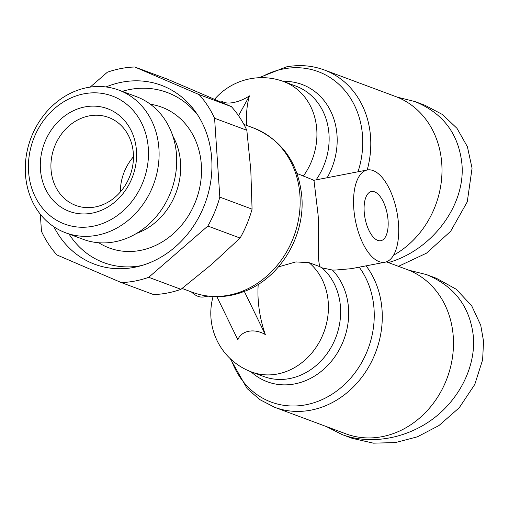 <?xml version="1.0" encoding="UTF-8"?>
<svg xmlns="http://www.w3.org/2000/svg" width="509" height="509" viewBox="0 0 509 509"><rect width="100%" height="100%" fill="white"/><g stroke="black" fill="none" stroke-linecap="round" stroke-linejoin="round"><path stroke-width="0.76" d="M221.39 102.284L222.019 101.138A20.277 8.621 -24.6 0 0 233.523 102.519A20.277 8.621 -24.6 0 0 249.461 95.883A60.622 27.346 79.2 0 0 246.623 125.411M297.052 173.499L313.97 180.281L367.294 169.987A46.962 21.181 -100.8 0 1 373.11 170.572A46.962 21.181 -100.8 0 1 397.93 218.304A46.962 21.181 -100.8 0 1 384.969 262.23A46.962 21.181 -100.8 0 1 379.154 261.639A46.962 21.181 -100.8 0 1 354.334 213.907A46.962 21.181 -100.8 0 1 367.294 169.987M258.228 284.404A60.622 27.346 79.2 0 0 258.203 299.896A60.622 27.346 79.2 0 0 265.316 334.553A20.277 15.531 -153.8 0 0 237.875 339.815L216.891 296.709M384.969 262.23L351.261 268.688L335.17 270.069L332.434 270.044L321.993 267.849L319.703 266.582L309.039 262.663L295.856 261.925L278.455 266.881M319.703 266.582L319.493 265.227C317.037 254.685 319.671 234.083 318.061 214.601L313.97 180.281M386.395 261.842L407.041 269.528A87.656 75.447 110.4 0 1 453.284 336.952A87.656 75.447 110.4 0 1 382.094 436.671A87.656 75.447 110.4 0 1 345.853 433.821L274.656 407.302A87.656 75.447 -69.6 0 0 382.081 310.439A87.656 75.447 -69.6 0 0 366.111 265.844M191.365 291.905A46.962 21.181 79.2 0 0 198.052 296.34A46.962 21.181 79.2 0 0 203.861 296.925L207.971 296.143M367.199 170.006A87.656 75.447 -69.6 0 0 324.354 69.987L395.55 96.5A87.656 75.447 110.4 0 1 441.99 171.399A87.656 75.447 110.4 0 1 393.546 255.225M374.516 191.823A25.043 11.3 -100.8 0 1 387.756 217.279A25.043 11.3 -100.8 0 1 380.847 240.706A25.043 11.3 -100.8 0 1 377.748 240.394A25.043 11.3 -100.8 0 1 364.508 214.938A25.043 11.3 -100.8 0 1 371.417 191.511A25.043 11.3 -100.8 0 1 374.516 191.823M397.243 97.155L414.956 101.565L425.034 105.318L442.436 114.506L456.999 128.351L467.389 146.694L472.059 168.231L467.262 201.85L450.65 231.302L426.504 253.164L398.458 266.334M414.956 101.565C443.224 113.227 458.902 134.198 461.975 164.477C465.474 205.534 431.937 250.237 388.38 262.58M25.45 174.218A76.134 65.534 -69.6 0 0 65.61 232.778A76.134 65.534 -69.6 0 0 158.923 148.647A76.134 65.534 -69.6 0 0 118.756 90.08A76.134 65.534 -69.6 0 0 25.45 174.218M65.61 232.778L83.228 239.338A76.134 65.534 -69.6 0 0 176.534 155.207A76.134 65.534 -69.6 0 0 136.374 96.64L118.756 90.08M28.574 171.514A68.308 58.796 110.4 0 1 84.055 93.802A68.308 58.796 110.4 0 1 148.329 148.571A68.308 58.796 110.4 0 1 92.848 226.276A68.308 58.796 110.4 0 1 28.574 171.514M172.831 136.049A64.179 55.239 110.4 0 1 180.542 162.613A64.179 55.239 110.4 0 1 136.584 233.383M150.359 104.237A75.135 64.668 110.4 0 1 201.348 164.941A75.135 64.668 110.4 0 1 168.721 237.506A75.135 64.668 110.4 0 1 98.771 242.748M106.012 86.956A95.482 82.184 110.4 0 1 195.812 112.215A95.482 82.184 110.4 0 1 211.719 158.744A95.482 82.184 110.4 0 1 138.378 266.442A95.482 82.184 110.4 0 1 53.929 226.804M141.89 265.488A90.787 78.144 110.4 0 1 69.033 234.051M133.345 153.546A46.962 40.421 110.4 0 1 75.796 205.439A46.962 40.421 110.4 0 1 51.027 169.319A46.962 40.421 110.4 0 1 108.576 117.426A46.962 40.421 110.4 0 1 133.345 153.546M136.469 150.842A54.787 47.159 -69.6 0 0 84.92 106.915A54.787 47.159 -69.6 0 0 40.434 169.243A54.787 47.159 -69.6 0 0 91.983 213.163A54.787 47.159 -69.6 0 0 136.469 150.842M408.733 270.184L426.447 274.593L436.525 278.353L456.255 289.258L471.703 305.801L480.725 325.213L483.55 341.259L482.621 359.825L474.776 384.46L459.258 407.728L438.936 425.562L417.405 436.811L395.448 442.575L373.421 443.161L352.209 438.344L342.131 434.591L326.434 426.587M426.447 274.593C454.722 286.255 470.392 307.226 473.472 337.505C475.406 367.244 459.322 399.355 432.567 419.181C405.762 438.949 370.208 445.006 342.131 434.591M40.332 214.251L41.464 231.302A109.569 94.311 -69.6 0 0 56.932 254.958L121.288 282.565A109.569 94.311 -69.6 0 0 148.73 277.31L180.975 289.316A109.569 94.311 110.4 0 1 153.533 294.571L121.288 282.565M231.366 106.61A109.569 94.311 110.4 0 1 246.833 130.266L214.588 118.26A109.569 94.311 -69.6 0 0 199.121 94.598L231.366 106.61L200.546 93.312L167.003 79.003L134.764 66.997A109.569 94.311 -69.6 0 0 107.323 72.253L90.176 87.122M240.095 238.053L207.85 226.047A109.569 94.311 -69.6 0 0 219.824 197.129L252.07 209.135A109.569 94.311 110.4 0 1 240.095 238.053L211.89 264.19L180.975 289.316M207.85 226.047L148.73 277.31M252.07 209.135L250.81 170.21L246.833 130.266M214.588 118.26L219.824 197.129M134.764 66.997L199.121 94.598M133.453 156.772A46.962 40.421 -69.6 0 0 120.353 191.95M122.179 91.353A90.787 78.144 110.4 0 1 197.848 115.238M192.523 292.338C207.551 297.784 222.948 298.134 238.727 293.388L244.886 291.218C280.211 277.742 305.05 236.265 301.85 197.066C298.573 163.383 282.527 140.376 253.711 128.052A87.656 75.447 110.4 0 1 299.954 195.475A87.656 75.447 110.4 0 1 192.523 292.338L182.095 288.457M265.316 334.553L244.301 291.39M238.53 115.67L249.461 95.883M260.315 77.68A83.979 72.284 110.4 0 1 283.538 68.912A83.979 72.284 110.4 0 1 358.012 171.768M303.294 176.146A62.613 53.89 -69.6 0 0 283.761 81.593L295.971 86.142A62.613 53.89 110.4 0 1 316.146 179.785M327.198 177.673A66.291 57.059 -69.6 0 0 283.208 81.389M213.061 296.601A62.613 62.613 0 0 0 251.554 371.971A62.613 53.89 -69.6 0 0 328.286 302.785A62.613 53.89 -69.6 0 0 309.039 262.663M250.994 371.761A66.291 57.059 -69.6 0 0 315.79 375.298A66.291 57.059 -69.6 0 0 348.531 308.505A66.291 57.059 -69.6 0 0 332.434 270.044M321.993 267.849A62.613 53.89 110.4 0 1 340.496 307.328A62.613 53.89 110.4 0 1 263.764 376.52L251.554 371.971M319.493 265.227A62.613 53.89 110.4 0 1 318.749 266.277M359.208 267.161A83.979 72.284 110.4 0 1 374.051 309.262A83.979 72.284 110.4 0 1 316.153 402.002A83.979 72.284 110.4 0 1 231.251 359.596M313.003 179.766A62.613 53.89 110.4 0 1 313.862 180.504M283.761 81.593A62.613 62.613 0 0 0 214.537 99.331M324.354 69.987C312.055 65.476 299.33 64.465 286.173 66.94L258.96 77.724M230.265 358.673L247.139 388.583L259.838 399.635L274.656 407.302M243.894 124.393L253.711 128.052"/></g></svg>
